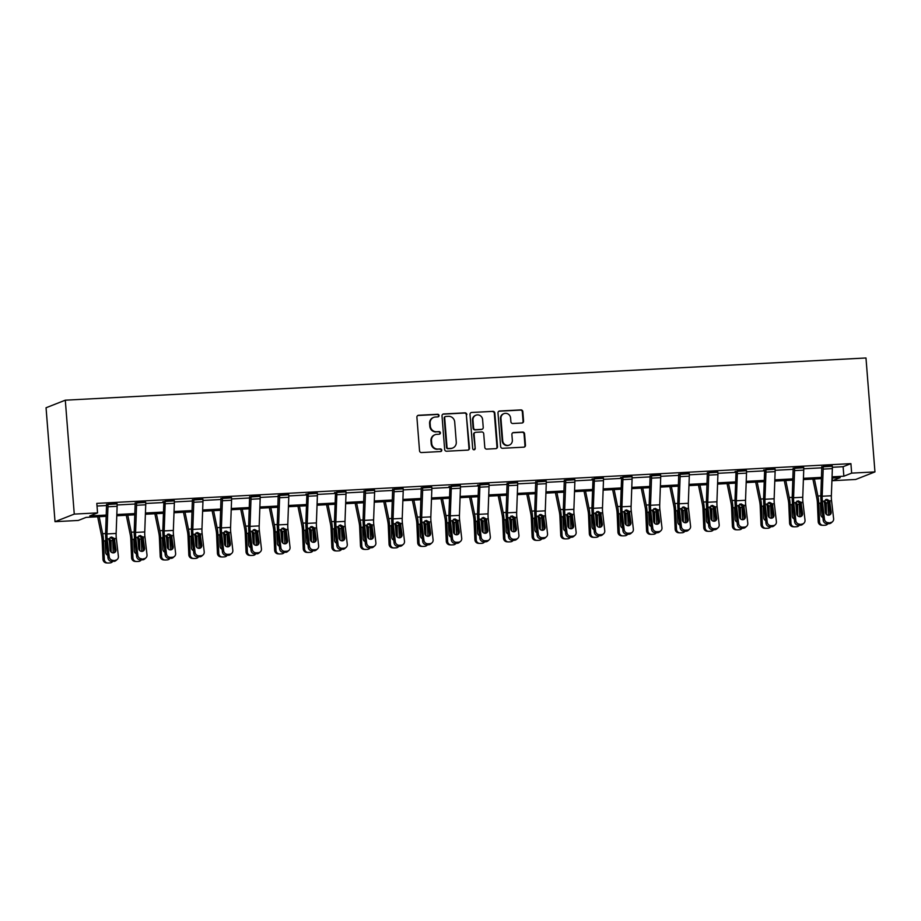 <?xml version="1.0" encoding="UTF-8"?>
<svg xmlns="http://www.w3.org/2000/svg" width="921" height="921" viewBox="0 0 921 921"><rect width="100%" height="100%" fill="white"/><g stroke="black" fill="none" stroke-linecap="round" stroke-linejoin="round"><path stroke-width="1.38" d="M439.041 415.509A1.312 1.255 68.5 0 0 437.682 414.277L418.56 415.279A1.877 1.796 68.5 0 0 416.902 417.236L419.539 450.783A1.877 1.796 68.5 0 0 421.496 452.556L440.618 451.543A1.312 1.255 68.5 0 0 441.769 450.173A1.312 1.255 68.5 0 0 440.411 448.941L437.935 449.068A6.01 5.745 68.5 0 1 431.707 443.404L431.489 440.618A6.01 5.745 68.5 0 1 436.773 434.344L439.248 434.217A1.312 1.255 68.5 0 0 440.411 432.847A1.312 1.255 68.5 0 0 439.052 431.604L436.577 431.742A6.01 5.745 68.5 0 1 430.337 426.078L430.119 423.28A6.01 5.745 68.5 0 1 435.414 417.017L437.889 416.879A1.312 1.255 68.5 0 0 439.041 415.509M437.993 416.879A1.312 1.255 68.5 0 0 437.164 414.485L418.042 415.486A1.877 1.796 68.5 0 0 417.766 415.521M440.722 451.543A1.312 1.255 68.5 0 0 439.893 449.149L437.935 449.068M439.363 434.205A1.312 1.255 68.5 0 0 438.523 431.811L436.577 431.742M521.931 423.027A1.877 1.796 68.5 0 0 523.577 421.07L522.84 411.652A1.877 1.796 68.5 0 0 520.895 409.891L499.654 411.008A1.877 1.796 68.5 0 0 497.996 412.965L500.633 446.512A1.877 1.796 68.5 0 0 502.59 448.285L523.83 447.169A1.877 1.796 68.5 0 0 525.477 445.2L524.59 433.837A1.877 1.796 68.5 0 0 522.633 432.064L513.55 432.548A1.877 1.796 68.5 0 0 511.892 434.505L512.341 440.146A5.019 4.801 68.5 0 1 509.359 445.073A5.019 4.801 68.5 0 1 502.705 440.652L500.966 418.56A5.019 4.801 68.5 0 1 503.948 413.644A5.019 4.801 68.5 0 1 510.602 418.053L510.89 421.737A1.877 1.796 68.5 0 0 512.836 423.51L521.931 423.027M832.354 467.281L843.106 466.705L850.912 463.643L851.66 473.129L874.95 471.909L865.982 357.981L65.299 400.186L46.05 407.761L55.018 521.677L78.308 520.446L86.114 517.383L106.214 516.324M850.912 463.643L96.809 503.384L97.557 512.882L74.267 514.102L65.299 400.186M466.855 414.611A1.877 1.796 68.5 0 0 464.909 412.838L443.669 413.955A1.877 1.796 68.5 0 0 442.011 415.912L444.659 449.46A1.877 1.796 68.5 0 0 446.604 451.232L467.845 450.116A1.877 1.796 68.5 0 0 469.491 448.159L466.337 414.818A1.877 1.796 68.5 0 0 464.391 413.045L443.151 414.162A1.877 1.796 68.5 0 0 442.874 414.197M471.656 412.481L492.896 411.365A1.877 1.796 68.5 0 1 494.842 413.138L497.49 446.685A1.877 1.796 68.5 0 1 495.832 448.642L486.749 449.114A1.877 1.796 68.5 0 1 484.791 447.353L483.721 433.745A1.877 1.796 68.5 0 0 481.775 431.972L475.754 432.294A1.877 1.796 68.5 0 0 474.096 434.252L475.213 448.412A1.312 1.255 68.5 0 1 474.43 449.701A1.312 1.255 68.5 0 1 472.692 448.55L470.009 414.438A1.877 1.796 68.5 0 1 471.656 412.481L492.896 411.365M97.016 506.032L106.606 505.525M117.128 504.973L135.214 504.017M145.737 503.465L163.823 502.509M174.345 501.957L192.431 501.001M202.954 500.448L221.04 499.493M231.562 498.94L249.649 497.985M260.171 497.432L278.257 496.477M288.791 495.924L306.866 494.968M317.4 494.416L335.474 493.46M346.008 492.908L364.083 491.952M374.617 491.4L392.691 490.444M403.225 489.891L421.3 488.936M431.834 488.383L449.909 487.428M460.442 486.875L478.529 485.92M489.051 485.367L507.137 484.411M517.66 483.859L535.746 482.915M546.268 482.351L564.354 481.407M574.877 480.843L592.963 479.899M603.485 479.334L621.571 478.39M632.094 477.826L650.18 476.882M660.702 476.318L678.789 475.374M689.311 474.81L707.397 473.866M717.92 473.313L736.006 472.358M746.528 471.805L764.614 470.85M775.137 470.297L793.223 469.342M803.745 468.789L821.831 467.833M117.082 503.902L106.594 504.593M145.691 502.394L135.203 503.085M174.299 500.886L162.89 501.634L163.811 501.577L163.834 502.382L162.844 529.529A14.345 3.995 -93 0 0 163.144 537.001L165.204 554.937L166.448 553.832A3.822 3.58 48.4 0 0 170.535 557.355L172.377 557.263A3.822 3.58 48.4 0 0 175.612 553.348L173.551 535.412A9.555 2.659 -93 0 1 173.355 530.427L174.345 503.28A6.689 1.865 87 0 0 174.276 500.621L174.276 500.587M202.908 499.378L192.42 500.068M231.516 497.87L221.028 498.56M260.125 496.361L249.637 497.052M288.734 494.853L278.246 495.556M317.342 493.357L305.933 494.093L306.854 494.047L306.877 494.842L305.887 521.988A14.345 3.995 -93 0 0 306.186 529.46L308.247 547.396L309.491 546.291A3.822 3.58 48.4 0 0 313.589 549.814L315.419 549.722A3.822 3.58 48.4 0 0 318.654 545.808L316.605 527.871A9.555 2.659 -93 0 1 316.398 522.898L317.388 495.751A6.689 1.865 87 0 0 317.331 493.08L317.319 493.046M345.951 491.849L334.542 492.585L335.463 492.539L335.486 493.334L334.496 520.48A14.345 3.995 -93 0 0 334.795 527.952L336.856 545.888L338.099 544.783A3.822 3.58 48.4 0 0 342.198 548.306L344.028 548.214A3.822 3.58 48.4 0 0 347.275 544.299L345.214 526.363A9.555 2.659 -93 0 1 345.007 521.39L345.997 494.243A6.689 1.865 87 0 0 345.939 491.572L345.928 491.538M374.559 490.34L364.071 491.031M403.168 488.832L392.68 489.523M431.788 487.324L421.288 488.015M460.396 485.816L448.976 486.553L449.897 486.507L449.92 487.301L448.93 514.448A14.345 3.995 -93 0 0 449.229 521.919L451.29 539.856L452.533 538.75A3.822 3.58 48.4 0 0 456.632 542.273L458.462 542.181A3.822 3.58 48.4 0 0 461.709 538.267L459.648 520.33A9.555 2.659 -93 0 1 459.441 515.357L460.431 488.211A6.689 1.865 87 0 0 460.373 485.551L460.373 485.505M489.005 484.308L477.596 485.045L478.506 484.999L478.529 485.793L477.539 512.939A14.345 3.995 -93 0 0 477.838 520.411L479.899 538.348L481.142 537.242A3.822 3.58 48.4 0 0 485.24 540.765L487.071 540.673A3.822 3.58 48.4 0 0 490.317 536.759L488.257 518.834A9.555 2.659 -93 0 1 488.049 513.849L489.039 486.702A6.689 1.865 87 0 0 488.982 484.043L488.982 483.997M517.614 482.8L507.114 483.49M546.222 481.292L535.723 481.982M574.831 479.783L564.331 480.474M603.439 478.275L592.03 479.012L592.94 478.966L592.963 479.76L591.973 506.907A14.345 3.995 -93 0 0 592.272 514.379L594.333 532.315L595.576 531.21A3.822 3.58 48.4 0 0 599.675 534.733L601.505 534.64A3.822 3.58 48.4 0 0 604.752 530.726L602.691 512.801A9.555 2.659 -93 0 1 602.495 507.816L603.474 480.67A6.689 1.865 87 0 0 603.416 478.011L603.416 477.964M632.048 476.767L620.639 477.504L621.548 477.458L621.571 478.252L620.593 505.399A14.345 3.995 -93 0 0 620.881 512.87L622.941 530.807L624.185 529.702A3.822 3.58 48.4 0 0 628.283 533.224L630.114 533.132A3.822 3.58 48.4 0 0 633.36 529.218L631.299 511.293A9.555 2.659 -93 0 1 631.104 506.308L632.082 479.162A6.689 1.865 87 0 0 632.025 476.502L632.025 476.456M660.656 475.259L650.157 475.95M689.265 473.751L678.765 474.442M717.873 472.243L707.374 472.934M746.482 470.735L735.073 471.471L735.994 471.425L736.006 472.22L735.027 499.366A14.345 3.995 -93 0 0 735.326 506.849L737.387 524.774L738.63 523.669A3.822 3.58 48.4 0 0 742.717 527.192L744.559 527.1A3.822 3.58 48.4 0 0 747.794 523.197L745.734 505.261A9.555 2.659 -93 0 1 745.538 500.276L746.517 473.129A6.689 1.865 87 0 0 746.459 470.47L737.295 470.953A6.689 1.865 87 0 1 737.353 473.613L736.363 500.759A9.555 2.659 -93 0 0 736.57 505.744L738.63 523.669M775.091 469.226L763.682 469.963L764.603 469.917L764.614 470.712L763.636 497.858A14.345 3.995 -93 0 0 763.935 505.341L765.996 523.266L767.239 522.172A3.822 3.58 48.4 0 0 771.326 525.695L773.168 525.592A3.822 3.58 48.4 0 0 776.403 521.689L774.342 503.752A9.555 2.659 -93 0 1 774.147 498.768L775.125 471.621A6.689 1.865 87 0 0 775.068 468.962L775.068 468.927M803.699 467.718L793.211 468.409M832.308 466.21L821.82 466.901M874.95 471.909L855.701 479.473L832.411 480.704L840.217 477.631L832.008 478.068M832.204 478.057L832.411 480.704M832.054 476.825L843.855 476.203L851.66 473.129M97.557 512.882L89.751 515.944L106.26 515.081M116.829 514.517L134.869 513.573M145.437 513.009L163.478 512.064M174.046 511.5L192.086 510.556M202.655 509.992L220.695 509.048M231.263 508.484L249.303 507.54M259.872 506.987L277.912 506.032M288.48 505.479L306.52 504.524M317.089 503.971L335.129 503.016M345.697 502.463L363.737 501.508M374.306 500.955L392.346 499.999M402.914 499.447L420.955 498.491M431.523 497.939L449.563 496.983M460.132 496.431L478.172 495.475M488.74 494.922L506.78 493.967M517.349 493.414L535.389 492.459M545.957 491.906L563.997 490.951M574.566 490.398L592.617 489.442M603.174 488.89L621.226 487.934M631.783 487.382L649.835 486.426M660.392 485.874L678.443 484.918M689 484.365L707.052 483.41M717.609 482.857L735.66 481.902M746.217 481.349L764.269 480.394M774.837 479.841L792.877 478.885M803.446 478.333L821.486 477.377M74.267 514.102L55.018 521.677M821.44 478.621L803.4 479.576M792.831 480.129L774.791 481.084M764.223 481.637L746.183 482.592M735.614 483.145L717.574 484.101M707.006 484.653L688.954 485.609M678.397 486.161L660.345 487.117M649.789 487.67L631.737 488.625M621.18 489.178L603.128 490.133M592.571 490.686L574.52 491.641M563.963 492.194L545.911 493.149M535.354 493.702L517.303 494.658M506.746 495.21L488.694 496.166M478.126 496.718L460.086 497.674M449.517 498.226L431.477 499.182M420.909 499.735L402.868 500.69M392.3 501.243L374.26 502.198M363.691 502.751L345.651 503.706M335.083 504.259L317.043 505.215M306.474 505.767L288.434 506.711M277.866 507.275L259.826 508.219M249.257 508.783L231.217 509.727M220.649 510.292L202.608 511.236M192.04 511.8L174 512.744M163.431 513.308L145.391 514.252M134.823 514.816L116.783 515.76M843.106 466.705L843.855 476.203M433.687 417.386L433.158 417.593A6.01 5.745 68.5 0 0 429.6 423.487L430.119 423.28M436.047 431.937A6.01 5.745 68.5 0 1 429.819 426.285L429.6 423.487M435.046 434.724L434.528 434.931A6.01 5.745 68.5 0 0 430.97 440.814L431.489 440.618M437.417 449.275A6.01 5.745 68.5 0 1 431.189 443.611L430.97 440.814M468.11 450.081A1.877 1.796 68.5 0 0 468.973 448.354L466.337 414.818M445.856 416.465A1.312 1.255 68.5 0 0 444.693 417.835L447.019 447.284A1.312 1.255 68.5 0 0 448.377 448.515L450.991 448.377A6.01 5.745 68.5 0 0 456.275 442.115L454.698 421.991A6.01 5.745 68.5 0 0 448.458 416.327L445.856 416.465M445.476 416.545L444.958 416.753A1.312 1.255 68.5 0 0 444.175 418.042L444.693 417.835M452.718 448.009L452.199 448.216A6.01 5.745 68.5 0 1 450.461 448.585L447.859 448.723A1.312 1.255 68.5 0 1 446.489 447.491L444.175 418.042M496.108 448.608A1.877 1.796 68.5 0 0 496.972 446.881L494.324 413.333A1.877 1.796 68.5 0 0 492.378 411.572M475.213 432.41L474.683 432.617A1.877 1.796 68.5 0 0 473.578 434.459L475.213 448.412M474.154 449.77A1.312 1.255 68.5 0 0 474.695 448.619M482.616 419.631A5.019 4.801 68.5 0 0 475.961 415.21A5.019 4.801 68.5 0 0 472.98 420.137L473.601 427.92A1.877 1.796 68.5 0 0 475.547 429.681L481.579 429.37A1.877 1.796 68.5 0 0 483.226 427.402L482.616 419.631M475.961 415.21L475.443 415.417A5.019 4.801 68.5 0 0 472.461 420.333L472.98 420.137M482.109 429.244L481.591 429.451A1.877 1.796 68.5 0 1 481.05 429.566L475.029 429.888A1.877 1.796 68.5 0 1 473.072 428.115L472.461 420.333M503.948 413.644L503.43 413.84A5.019 4.801 68.5 0 0 500.448 418.767L500.966 418.56M509.359 445.073L508.841 445.269A5.019 4.801 68.5 0 1 502.187 440.86L500.448 418.767M524.095 447.122A1.877 1.796 68.5 0 0 524.958 445.407L524.061 434.044A1.877 1.796 68.5 0 0 522.115 432.271L513.032 432.755A1.877 1.796 68.5 0 0 512.755 432.789M522.195 422.992A1.877 1.796 68.5 0 0 523.059 421.277L522.322 411.86A1.877 1.796 68.5 0 0 520.377 410.098L499.136 411.215A1.877 1.796 68.5 0 0 498.86 411.25M97.661 516.773L101.609 536.034A9.555 2.659 87 0 1 102.185 540.869L102.991 559.3L104.326 559.392A3.822 3.672 93.7 0 0 108.16 563.019L109.99 562.915A3.822 3.672 93.7 0 0 112.719 561.442M99.18 516.693L102.657 533.708A14.345 3.995 87 0 1 103.52 540.961L104.326 559.392M112.535 538.198A14.345 3.995 87 0 1 112.696 540.477L113.225 552.888M107.665 555.179A3.062 2.936 -86.3 0 1 105.673 552.427L105.201 541.456L105.846 539.338M109.288 538.486L111.061 541.145L109.76 541.893L110.129 550.182M111.176 552.093L111.061 541.145M107.745 563.007L106.399 562.927A3.822 3.672 -86.3 0 1 102.991 559.3M109.76 541.893L108.954 539.913M107.895 504.086L117.059 503.637A6.689 1.865 87 0 1 117.128 506.297L116.138 533.443A9.555 2.659 -93 0 0 116.334 538.428L118.395 556.365A3.822 3.58 48.4 0 1 115.16 560.267L112.074 561.476L115.16 560.267M106.571 504.294L105.627 532.545A14.345 3.995 -93 0 0 105.927 540.017L107.987 557.953L109.231 556.848A3.822 3.58 48.4 0 0 113.318 560.371M107.895 504.121A6.689 1.865 87 0 1 107.953 506.78L106.963 533.927A9.555 2.659 -93 0 0 107.17 538.912L109.231 556.848M114.365 552.658A3.062 2.867 48.4 0 0 114.734 550.862L113.387 539.625L110.29 537.3M112.074 561.476A3.822 3.58 -131.6 0 1 107.987 557.953M117.266 559.415L116.023 560.521A3.822 3.58 -131.6 0 1 113.916 561.373M114.365 538.532L115.977 549.756A3.062 2.867 -131.6 0 1 113.387 552.888A3.062 2.867 -131.6 0 1 110.106 550.067L109.139 538.808L111.602 537.024L114.365 538.532L116.334 538.428M126.269 515.265L130.218 534.525A9.555 2.659 87 0 1 130.794 539.361L131.599 557.792L132.935 557.884A3.822 3.672 93.7 0 0 136.769 561.511L138.599 561.407A3.822 3.672 93.7 0 0 141.327 559.933M127.789 515.184L131.266 532.2A14.345 3.995 87 0 1 132.129 539.453L132.935 557.884M141.155 536.69A14.345 3.995 87 0 1 141.304 538.969L141.834 551.38M136.273 553.671A3.062 2.936 -86.3 0 1 134.282 550.919L133.81 539.948L134.454 537.829M137.897 536.978L139.67 539.637L138.369 540.385L138.737 548.674M139.785 550.585L139.67 539.637M136.354 561.499L135.007 561.419A3.822 3.672 -86.3 0 1 131.599 557.792M138.369 540.385L137.563 538.405M154.878 513.757L158.826 533.017A9.555 2.659 87 0 1 159.402 537.852L160.208 556.284L161.543 556.376A3.822 3.672 93.7 0 0 165.377 560.003L167.208 559.899A3.822 3.672 93.7 0 0 169.936 558.425M156.397 513.676L159.874 530.692A14.345 3.995 87 0 1 160.738 537.945L161.543 556.376M169.763 535.182A14.345 3.995 87 0 1 169.913 537.461L170.454 549.872M164.882 552.163A3.062 2.936 -86.3 0 1 162.89 549.411L162.418 538.44L163.063 536.321M166.505 535.469L168.278 538.129L166.977 538.877L167.346 547.166M168.393 549.077L168.278 538.129M164.963 559.991L163.627 559.91A3.822 3.672 -86.3 0 1 160.208 556.284M166.977 538.877L166.171 536.897M136.504 502.578L145.668 502.129A6.689 1.865 87 0 1 145.737 504.789L144.747 531.935A9.555 2.659 -93 0 0 144.942 536.92L147.003 554.856A3.822 3.58 48.4 0 1 143.768 558.759L140.683 559.968L143.768 558.759M135.18 502.785L134.236 531.037A14.345 3.995 -93 0 0 134.535 538.509L136.596 556.445L137.839 555.34A3.822 3.58 48.4 0 0 141.926 558.863M136.504 502.613A6.689 1.865 87 0 1 136.561 505.272L135.583 532.419A9.555 2.659 -93 0 0 135.778 537.404L137.839 555.34M142.974 551.149A3.062 2.867 48.4 0 0 143.342 549.353L141.995 538.117L138.898 535.792M140.683 559.968A3.822 3.58 -131.6 0 1 136.596 556.445M145.875 557.907L144.632 559.012A3.822 3.58 -131.6 0 1 142.525 559.864M142.974 537.024L144.585 548.248A3.062 2.867 -131.6 0 1 141.995 551.38A3.062 2.867 -131.6 0 1 138.714 548.559L137.747 537.3L140.211 535.515L142.974 537.024L144.942 536.92M174.276 500.621L165.112 501.105A6.689 1.865 87 0 1 165.17 503.764L164.191 530.91A9.555 2.659 -93 0 0 164.387 535.895L166.448 553.832M171.582 549.641A3.062 2.867 48.4 0 0 171.951 547.845L170.615 536.609L167.507 534.284M170.535 557.355L169.291 558.46L172.377 557.263M169.291 558.46A3.822 3.58 -131.6 0 1 165.204 554.937M174.483 556.399L173.24 557.504A3.822 3.58 -131.6 0 1 171.133 558.356M171.582 535.515L173.194 546.74A3.062 2.867 -131.6 0 1 170.604 549.872A3.062 2.867 -131.6 0 1 167.323 547.051L166.356 535.792L168.819 534.007L171.582 535.515L173.551 535.412M183.486 512.249L187.435 531.509A9.555 2.659 87 0 1 188.011 536.344L188.817 554.776L190.152 554.868A3.822 3.672 93.7 0 0 193.986 558.494L195.816 558.391A3.822 3.672 93.7 0 0 198.545 556.917M185.006 512.168L188.483 529.184A14.345 3.995 87 0 1 189.346 536.436L190.152 554.868M198.372 533.673A14.345 3.995 87 0 1 198.522 535.953L199.063 548.375M193.491 550.654A3.062 2.936 -86.3 0 1 191.499 547.903L191.027 536.931L191.672 534.813M195.114 533.961L196.887 536.621L195.586 537.369L195.954 545.658M197.002 547.569L196.887 536.621M193.571 558.494L192.236 558.402A3.822 3.672 -86.3 0 1 188.817 554.776M195.586 537.369L194.78 535.389M212.106 510.741L216.044 530.001A9.555 2.659 87 0 1 216.619 534.848L217.425 553.268L218.761 553.36A3.822 3.672 93.7 0 0 222.594 556.986L224.425 556.883A3.822 3.672 93.7 0 0 227.153 555.409M213.614 510.66L217.091 527.675A14.345 3.995 87 0 1 217.955 534.928L218.761 553.36M226.98 532.165A14.345 3.995 87 0 1 227.13 534.445L227.671 546.867M222.099 549.146A3.062 2.936 -86.3 0 1 220.107 546.395L219.635 535.423L220.292 533.305M223.722 532.453L225.507 535.113L224.206 535.861L224.563 544.15M225.61 546.061L225.507 535.113M222.18 556.986L220.844 556.894A3.822 3.672 -86.3 0 1 217.425 553.268M224.206 535.861L223.389 533.881M240.715 509.232L244.652 528.504A9.555 2.659 87 0 1 245.228 533.34L246.034 551.76L247.369 551.852A3.822 3.672 93.7 0 0 251.203 555.478L253.033 555.375A3.822 3.672 93.7 0 0 255.762 553.901M242.223 509.152L245.7 526.167A14.345 3.995 87 0 1 246.563 533.42L247.369 551.852M255.589 530.657A14.345 3.995 87 0 1 255.739 532.937L256.28 545.359M250.708 547.638A3.062 2.936 -86.3 0 1 248.716 544.887L248.244 533.915L248.9 531.797M252.331 530.945L254.115 533.604L252.815 534.353L253.171 542.642M254.219 544.553L254.115 533.604M250.788 555.478L249.453 555.386A3.822 3.672 -86.3 0 1 246.034 551.76M252.815 534.353L251.997 532.373M202.885 499.078L202.896 499.113A6.689 1.865 87 0 1 202.954 501.772L201.964 528.919A9.555 2.659 -93 0 0 202.16 533.904L204.22 551.84A3.822 3.58 48.4 0 1 200.985 555.754L199.155 555.847L197.911 556.952L200.985 555.754M192.397 499.769L191.453 528.021A14.345 3.995 -93 0 0 191.752 535.492L193.813 553.429L195.056 552.324A3.822 3.58 48.4 0 0 199.155 555.847M202.896 499.113L193.721 499.596A6.689 1.865 87 0 1 193.778 502.256L192.8 529.402A9.555 2.659 -93 0 0 192.996 534.387L195.056 552.324M200.191 548.133A3.062 2.867 48.4 0 0 200.559 546.337L199.224 535.101L196.115 532.775M197.911 556.952A3.822 3.58 -131.6 0 1 193.813 553.429M203.092 554.891L201.849 555.996A3.822 3.58 -131.6 0 1 199.742 556.848M200.191 534.007L201.803 545.244A3.062 2.867 -131.6 0 1 199.212 548.363A3.062 2.867 -131.6 0 1 195.931 545.543L194.964 534.284L197.428 532.499L200.191 534.007L202.16 533.904M231.493 497.57L231.505 497.605A6.689 1.865 87 0 1 231.562 500.264L230.572 527.411A9.555 2.659 -93 0 0 230.768 532.396L232.829 550.332A3.822 3.58 48.4 0 1 229.594 554.246L227.763 554.338L226.52 555.444L229.594 554.246M221.005 498.261L220.061 526.513A14.345 3.995 -93 0 0 220.361 533.984L222.422 551.921L223.665 550.816A3.822 3.58 48.4 0 0 227.763 554.338M222.329 498.054L222.329 498.088A6.689 1.865 87 0 1 222.387 500.748L221.408 527.894A9.555 2.659 -93 0 0 221.604 532.879L223.665 550.816M228.799 546.625A3.062 2.867 48.4 0 0 229.168 544.829L227.832 533.593L224.724 531.267M226.52 555.444A3.822 3.58 -131.6 0 1 222.422 551.921M231.701 553.383L230.457 554.488A3.822 3.58 -131.6 0 1 228.35 555.34M228.799 532.499L230.411 543.735A3.062 2.867 -131.6 0 1 227.821 546.855A3.062 2.867 -131.6 0 1 224.551 544.035L223.584 532.775L226.036 530.991L228.799 532.499L230.768 532.396M250.938 496.546L260.113 496.097A6.689 1.865 87 0 1 260.171 498.756L259.181 525.903A9.555 2.659 -93 0 0 259.377 530.887L261.437 548.824A3.822 3.58 48.4 0 1 258.202 552.738L256.372 552.83L255.129 553.935L258.202 552.738M249.614 496.753L248.67 525.005A14.345 3.995 -93 0 0 248.969 532.476L251.03 550.413L252.273 549.307A3.822 3.58 48.4 0 0 256.372 552.83M250.938 496.58A6.689 1.865 87 0 1 250.996 499.24L250.017 526.386A9.555 2.659 -93 0 0 250.213 531.371L252.273 549.307M257.408 545.117A3.062 2.867 48.4 0 0 257.776 543.321L256.441 532.085L253.333 529.759M255.129 553.935A3.822 3.58 -131.6 0 1 251.03 550.413M260.309 551.875L259.066 552.98A3.822 3.58 -131.6 0 1 256.959 553.832M257.408 530.991L259.02 542.227A3.062 2.867 -131.6 0 1 256.429 545.347A3.062 2.867 -131.6 0 1 253.16 542.527L252.193 531.267L254.645 529.483L257.408 530.991L259.377 530.887M269.323 507.724L273.261 526.996A9.555 2.659 87 0 1 273.836 531.831L274.642 550.251L275.978 550.344A3.822 3.672 93.7 0 0 279.811 553.97L281.642 553.866A3.822 3.672 93.7 0 0 284.37 552.393M270.832 507.644L274.32 524.659A14.345 3.995 87 0 1 275.172 531.912L275.978 550.344M284.198 529.149A14.345 3.995 87 0 1 284.347 531.429L284.888 543.851M279.316 546.13A3.062 2.936 -86.3 0 1 277.325 543.378L276.853 532.407L277.509 530.289M280.94 529.437L282.724 532.096L281.423 532.845L281.78 541.134M282.828 543.045L282.724 532.096M279.397 553.97L278.061 553.878A3.822 3.672 -86.3 0 1 274.642 550.251M281.423 532.845L280.606 530.864M279.547 495.038L288.722 494.589A6.689 1.865 87 0 1 288.78 497.259L287.789 524.394A9.555 2.659 -93 0 0 287.985 529.379L290.046 547.316A3.822 3.58 48.4 0 1 286.811 551.23L284.98 551.322L283.737 552.427L286.811 551.23M278.223 495.245L277.279 523.496A14.345 3.995 -93 0 0 277.578 530.968L279.639 548.904L280.882 547.799A3.822 3.58 48.4 0 0 284.98 551.322M279.547 495.072A6.689 1.865 87 0 1 279.604 497.731L278.626 524.878A9.555 2.659 -93 0 0 278.821 529.863L280.882 547.799M286.017 543.609A3.062 2.867 48.4 0 0 286.385 541.813L285.05 530.577L281.941 528.263M283.737 552.427A3.822 3.58 -131.6 0 1 279.639 548.904M288.918 550.367L287.674 551.472A3.822 3.58 -131.6 0 1 285.568 552.324M286.017 529.483L287.628 540.719A3.062 2.867 -131.6 0 1 285.038 543.839A3.062 2.867 -131.6 0 1 281.768 541.018L280.801 529.759L283.254 527.975L286.017 529.483L287.985 529.379M297.932 506.216L301.869 525.488A9.555 2.659 87 0 1 302.445 530.323L303.251 548.743L304.586 548.835A3.822 3.672 93.7 0 0 308.42 552.462L310.25 552.358A3.822 3.672 93.7 0 0 312.979 550.885M299.44 506.136L302.928 523.151A14.345 3.995 87 0 1 303.78 530.404L304.586 548.835M312.806 527.641A14.345 3.995 87 0 1 312.956 529.92L313.497 542.342M307.925 544.622A3.062 2.936 -86.3 0 1 305.933 541.87L305.461 530.899L306.117 528.781M309.548 527.929L311.333 530.588L310.032 531.336L310.389 539.637M311.436 541.536L311.333 530.588M308.005 552.462L306.67 552.37A3.822 3.672 -86.3 0 1 303.251 548.743M310.032 531.336L309.214 529.356M317.331 493.08L308.155 493.564A6.689 1.865 87 0 1 308.213 496.235L307.234 523.381A9.555 2.659 -93 0 0 307.43 528.355L309.491 546.291M314.625 542.101A3.062 2.867 48.4 0 0 314.994 540.305L313.658 529.068L310.55 526.754M313.589 549.814L312.346 550.919L315.419 549.722M312.346 550.919A3.822 3.58 -131.6 0 1 308.247 547.396M317.526 548.858L316.283 549.964A3.822 3.58 -131.6 0 1 314.176 550.816M314.625 527.975L316.237 539.211A3.062 2.867 -131.6 0 1 313.647 542.331A3.062 2.867 -131.6 0 1 310.377 539.51L309.41 528.251L311.862 526.467L314.625 527.975L316.605 527.871M326.541 504.708L330.478 523.98A9.555 2.659 87 0 1 331.053 528.815L331.859 547.235L333.195 547.327A3.822 3.672 93.7 0 0 337.028 550.954L338.859 550.85A3.822 3.672 93.7 0 0 341.587 549.377M328.049 504.627L331.537 521.643A14.345 3.995 87 0 1 332.389 528.896L333.195 547.327M341.415 526.133A14.345 3.995 87 0 1 341.564 528.412L342.105 540.834M336.533 543.114A3.062 2.936 -86.3 0 1 334.542 540.362L334.07 529.391L334.726 527.273M338.157 526.421L339.941 529.08L338.64 529.828L338.997 538.129M340.045 540.028L339.941 529.08M336.614 550.954L335.279 550.862A3.822 3.672 -86.3 0 1 331.859 547.235M338.64 529.828L337.823 527.848M345.939 491.572L336.764 492.056A6.689 1.865 87 0 1 336.821 494.727L335.843 521.873A9.555 2.659 -93 0 0 336.038 526.847L338.099 544.783M343.234 540.592A3.062 2.867 48.4 0 0 343.602 538.797L342.267 527.56L339.158 525.246M342.198 548.306L340.954 549.411L344.028 548.214M340.954 549.411A3.822 3.58 -131.6 0 1 336.856 545.888M346.135 547.35L344.891 548.456A3.822 3.58 -131.6 0 1 342.785 549.307M343.234 526.467L344.845 537.703A3.062 2.867 -131.6 0 1 342.255 540.823A3.062 2.867 -131.6 0 1 338.986 538.014L338.019 526.743L340.471 524.958L343.234 526.467L345.214 526.363M355.149 503.2L359.086 522.472A9.555 2.659 87 0 1 359.662 527.307L360.468 545.727L361.803 545.819A3.822 3.672 93.7 0 0 365.637 549.446L367.467 549.353A3.822 3.672 93.7 0 0 370.196 547.868M356.657 503.119L360.146 520.135A14.345 3.995 87 0 1 360.997 527.388L361.803 545.819M370.023 524.625A14.345 3.995 87 0 1 370.173 526.904L370.714 539.326M365.142 541.606A3.062 2.936 -86.3 0 1 363.15 538.854L362.678 527.883L363.335 525.764M366.765 524.912L368.55 527.572L367.249 528.32L367.606 536.621M368.653 538.52L368.55 527.572M365.223 549.446L363.887 549.353A3.822 3.672 -86.3 0 1 360.468 545.727M367.249 528.32L366.443 526.34M374.536 490.03L374.548 490.064A6.689 1.865 87 0 1 374.605 492.735L373.615 519.881A9.555 2.659 -93 0 0 373.822 524.855L375.883 542.791A3.822 3.58 48.4 0 1 372.637 546.706L370.806 546.798L369.563 547.903L372.637 546.706M364.048 490.72L363.104 518.972A14.345 3.995 -93 0 0 363.404 526.444L365.464 544.38L366.708 543.275A3.822 3.58 48.4 0 0 370.806 546.798M365.372 490.513L365.372 490.548A6.689 1.865 87 0 1 365.43 493.219L364.451 520.365A9.555 2.659 -93 0 0 364.647 525.338L366.708 543.275M371.842 539.084A3.062 2.867 48.4 0 0 372.211 537.288L370.875 526.052L367.767 523.738M369.563 547.903A3.822 3.58 -131.6 0 1 365.464 544.38M374.743 545.842L373.5 546.947A3.822 3.58 -131.6 0 1 371.393 547.799M371.842 524.958L373.454 536.195A3.062 2.867 -131.6 0 1 370.864 539.315A3.062 2.867 -131.6 0 1 367.594 536.506L366.627 525.235L369.091 523.45L371.842 524.958L373.822 524.855M383.758 501.692L387.695 520.964A9.555 2.659 87 0 1 388.271 525.799L389.076 544.219L390.412 544.311A3.822 3.672 93.7 0 0 394.246 547.937L396.076 547.845A3.822 3.672 93.7 0 0 398.805 546.36M385.266 501.611L388.754 518.627A14.345 3.995 87 0 1 389.606 525.879L390.412 544.311M398.632 523.116A14.345 3.995 87 0 1 398.781 525.396L399.323 537.818M393.751 540.097A3.062 2.936 -86.3 0 1 391.759 537.346L391.287 526.375L391.943 524.256M395.385 523.404L397.158 526.064L395.857 526.812L396.214 535.113M397.262 537.012L397.158 526.064M393.831 547.937L392.496 547.845A3.822 3.672 -86.3 0 1 389.076 544.219M395.857 526.812L395.051 524.832M403.156 488.521L403.156 488.567A6.689 1.865 87 0 1 403.214 491.227L402.224 518.373A9.555 2.659 -93 0 0 402.431 523.347L404.492 541.283A3.822 3.58 48.4 0 1 401.245 545.197L399.415 545.29L398.171 546.395L400.002 546.303L401.245 545.197M392.657 489.212L391.713 517.464A14.345 3.995 -93 0 0 392.012 524.935L394.073 542.872L395.316 541.767A3.822 3.58 48.4 0 0 399.415 545.29M393.981 489.005L393.981 489.039A6.689 1.865 87 0 1 394.038 491.71L393.06 518.857A9.555 2.659 -93 0 0 393.255 523.83L395.316 541.767M400.451 537.576A3.062 2.867 48.4 0 0 400.819 535.78L399.484 524.544L396.375 522.23M398.171 546.395A3.822 3.58 -131.6 0 1 394.073 542.872M403.352 544.346L402.109 545.439A3.822 3.58 -131.6 0 1 400.002 546.303M400.451 523.45L402.063 534.687A3.062 2.867 -131.6 0 1 399.472 537.806A3.062 2.867 -131.6 0 1 396.203 534.997L395.236 523.727L397.699 521.942L400.451 523.45L402.431 523.347M412.366 500.184L416.304 519.456A9.555 2.659 87 0 1 416.879 524.291L417.685 542.711L419.02 542.803A3.822 3.672 93.7 0 0 422.854 546.429L424.685 546.337A3.822 3.672 93.7 0 0 427.413 544.852M413.874 500.103L417.363 517.118A14.345 3.995 87 0 1 418.215 524.371L419.02 542.803M427.24 521.608A14.345 3.995 87 0 1 427.39 523.888L427.931 536.31M422.359 538.589A3.062 2.936 -86.3 0 1 420.367 535.838L419.895 524.866L420.552 522.748M423.994 521.896L425.767 524.556L424.466 525.315L424.823 533.604M425.87 535.504L425.767 524.556M422.44 546.429L421.104 546.337A3.822 3.672 -86.3 0 1 417.685 542.711M424.466 525.315L423.66 523.324M422.589 487.497L431.765 487.059A6.689 1.865 87 0 1 431.822 489.719L430.832 516.865A9.555 2.659 -93 0 0 431.04 521.839L433.1 539.775A3.822 3.58 48.4 0 1 429.854 543.689L428.023 543.781L426.78 544.887L428.61 544.795L429.854 543.689M421.265 487.704L420.321 515.956A14.345 3.995 -93 0 0 420.621 523.427L422.681 541.364L423.925 540.259A3.822 3.58 48.4 0 0 428.023 543.781M422.589 487.543A6.689 1.865 87 0 1 422.647 490.202L421.668 517.349A9.555 2.659 -93 0 0 421.864 522.322L423.925 540.259M429.059 536.068A3.062 2.867 48.4 0 0 429.428 534.284L428.092 523.036L424.984 520.722M426.78 544.887A3.822 3.58 -131.6 0 1 422.681 541.364M431.961 542.837L430.717 543.931A3.822 3.58 -131.6 0 1 428.61 544.795M429.059 521.942L430.683 533.178A3.062 2.867 -131.6 0 1 428.081 536.298A3.062 2.867 -131.6 0 1 424.811 533.489L423.844 522.219L426.308 520.434L429.059 521.942L431.04 521.839M440.975 498.675L444.924 517.947A9.555 2.659 87 0 1 445.488 522.783L446.294 541.203L447.629 541.295A3.822 3.672 93.7 0 0 451.463 544.921L453.293 544.829A3.822 3.672 93.7 0 0 456.022 543.344M442.483 498.595L445.971 515.61A14.345 3.995 87 0 1 446.823 522.863L447.629 541.295M455.849 520.1A14.345 3.995 87 0 1 455.999 522.38L456.54 534.802M450.968 537.081A3.062 2.936 -86.3 0 1 448.988 534.33L448.504 523.358L449.16 521.24M452.602 520.388L454.375 523.047L453.074 523.807L453.431 532.096M454.479 533.996L454.375 523.047M451.048 544.921L449.713 544.829A3.822 3.672 -86.3 0 1 446.294 541.203M453.074 523.807L452.269 521.816M451.198 485.989L451.198 486.035A6.689 1.865 87 0 1 451.267 488.694L450.277 515.841A9.555 2.659 -93 0 0 450.473 520.814L452.533 538.75M457.668 534.56A3.062 2.867 48.4 0 0 458.048 532.775L456.701 521.528L453.593 519.214M456.632 542.273L455.388 543.378L457.219 543.286L458.462 542.181M455.388 543.378A3.822 3.58 -131.6 0 1 451.29 539.856M460.569 541.329L459.326 542.423A3.822 3.58 -131.6 0 1 457.219 543.286M457.668 520.446L459.291 531.67A3.062 2.867 -131.6 0 1 456.689 534.79A3.062 2.867 -131.6 0 1 453.42 531.981L452.453 520.71L454.916 518.926L457.668 520.446L459.648 520.33M469.583 497.167L473.532 516.439A9.555 2.659 87 0 1 474.096 521.274L474.902 539.706L476.238 539.787A3.822 3.672 93.7 0 0 480.071 543.413L481.902 543.321A3.822 3.672 93.7 0 0 484.63 541.836M471.092 497.087L474.58 514.102A14.345 3.995 87 0 1 475.443 521.355L476.238 539.787M484.458 518.592A14.345 3.995 87 0 1 484.607 520.872L485.148 533.294M479.588 535.573A3.062 2.936 -86.3 0 1 477.596 532.822L477.113 521.85L477.769 519.732M481.211 518.88L482.984 521.539L481.683 522.299L482.04 530.588M483.088 532.499L482.984 521.539M479.657 543.413L478.321 543.321A3.822 3.672 -86.3 0 1 474.902 539.706M481.683 522.299L480.877 520.307M488.982 484.043L479.806 484.527A6.689 1.865 87 0 1 479.876 487.186L478.885 514.332A9.555 2.659 -93 0 0 479.081 519.306L481.142 537.242M486.276 533.052A3.062 2.867 48.4 0 0 486.656 531.267L485.309 520.02L482.201 517.706M485.24 540.765L483.997 541.87L485.828 541.778L487.071 540.673M483.997 541.87A3.822 3.58 -131.6 0 1 479.899 538.348M489.178 539.821L487.934 540.915A3.822 3.58 -131.6 0 1 485.828 541.778M486.276 518.937L487.9 530.162A3.062 2.867 -131.6 0 1 485.298 533.282A3.062 2.867 -131.6 0 1 482.028 530.473L481.061 519.202L483.525 517.418L486.276 518.937L488.257 518.834M498.192 495.659L502.141 514.931A9.555 2.659 87 0 1 502.705 519.766L503.511 538.198L504.846 538.278A3.822 3.672 93.7 0 0 508.68 541.905L510.522 541.813A3.822 3.672 93.7 0 0 513.239 540.328M499.7 495.579L503.188 512.594A14.345 3.995 87 0 1 504.052 519.847L504.846 538.278M513.066 517.084A14.345 3.995 87 0 1 513.216 519.363L513.757 531.785M508.196 534.065A3.062 2.936 -86.3 0 1 506.205 531.325L505.721 520.342L506.377 518.224M509.82 517.372L511.592 520.031L510.292 520.791L510.648 529.08M511.696 530.991L511.592 520.031M508.265 541.905L506.93 541.813A3.822 3.672 -86.3 0 1 503.511 538.198M510.292 520.791L509.486 518.799M517.59 482.489L517.59 482.535A6.689 1.865 87 0 1 517.648 485.194L516.658 512.341A9.555 2.659 -93 0 0 516.865 517.326L518.926 535.251A3.822 3.58 48.4 0 1 515.679 539.165L513.849 539.257L512.606 540.362L514.436 540.27L515.679 539.165M507.091 483.18L506.147 511.431A14.345 3.995 -93 0 0 506.446 518.903L508.507 536.839L509.75 535.734A3.822 3.58 48.4 0 0 513.849 539.257M508.415 482.972L508.415 483.018A6.689 1.865 87 0 1 508.484 485.678L507.494 512.824A9.555 2.659 -93 0 0 507.69 517.809L509.75 535.734M514.885 531.544A3.062 2.867 48.4 0 0 515.265 529.759L513.918 518.511L510.81 516.197M512.606 540.362A3.822 3.58 -131.6 0 1 508.507 536.839M517.798 538.313L516.554 539.407A3.822 3.58 -131.6 0 1 514.436 540.27M514.885 517.429L516.508 528.654A3.062 2.867 -131.6 0 1 513.906 531.774A3.062 2.867 -131.6 0 1 510.637 528.965L509.67 517.694L512.134 515.91L514.885 517.429L516.865 517.326M526.8 494.151L530.749 513.423A9.555 2.659 87 0 1 531.313 518.258L532.119 536.69L533.455 536.77A3.822 3.672 93.7 0 0 537.288 540.397L539.13 540.305A3.822 3.672 93.7 0 0 541.847 538.82M528.309 494.07L531.797 511.086A14.345 3.995 87 0 1 532.66 518.339L533.455 536.77M541.675 515.576A14.345 3.995 87 0 1 541.824 517.855L542.365 530.277M536.805 532.557A3.062 2.936 -86.3 0 1 534.813 529.817L534.33 518.834L534.986 516.716M538.428 515.864L540.201 518.523L538.9 519.283L539.257 527.572M540.305 529.483L540.201 518.523M536.874 540.397L535.538 540.305A3.822 3.672 -86.3 0 1 532.119 536.69M538.9 519.283L538.094 517.291M546.199 480.981L546.199 481.027A6.689 1.865 87 0 1 546.257 483.686L545.278 510.833A9.555 2.659 -93 0 0 545.474 515.818L547.535 533.743A3.822 3.58 48.4 0 1 544.288 537.657L542.457 537.749L541.214 538.854L543.045 538.762L544.288 537.657M535.7 481.671L534.756 509.923A14.345 3.995 -93 0 0 535.055 517.395L537.116 535.331L538.359 534.226A3.822 3.58 48.4 0 0 542.457 537.749M537.024 481.464L537.024 481.51A6.689 1.865 87 0 1 537.093 484.17L536.103 511.316A9.555 2.659 -93 0 0 536.298 516.301L538.359 534.226M543.505 530.036A3.062 2.867 48.4 0 0 543.874 528.251L542.527 517.003L539.418 514.689M541.214 538.854A3.822 3.58 -131.6 0 1 537.116 535.331M546.406 536.805L545.163 537.899A3.822 3.58 -131.6 0 1 543.045 538.762M543.494 515.921L545.117 527.146A3.062 2.867 -131.6 0 1 542.515 530.277A3.062 2.867 -131.6 0 1 539.245 527.457L538.278 516.197L540.742 514.413L543.494 515.921L545.474 515.818M555.409 492.643L559.358 511.915A9.555 2.659 87 0 1 559.922 516.75L560.728 535.182L562.063 535.262A3.822 3.672 93.7 0 0 565.897 538.889L567.739 538.797A3.822 3.672 93.7 0 0 570.456 537.311M556.917 492.562L560.405 509.578A14.345 3.995 87 0 1 561.269 516.831L562.063 535.262M570.283 514.068A14.345 3.995 87 0 1 570.433 516.347L570.974 528.769M565.413 531.049A3.062 2.936 -86.3 0 1 563.422 528.309L562.938 517.326L563.594 515.207M567.037 514.355L568.81 517.015L567.509 517.775L567.866 526.064M568.913 527.975L568.81 517.015M565.482 538.889L564.147 538.797A3.822 3.672 -86.3 0 1 560.728 535.182M567.509 517.775L566.703 515.783M565.632 479.956L574.808 479.519A6.689 1.865 87 0 1 574.865 482.178L573.887 509.325A9.555 2.659 -93 0 0 574.082 514.309L576.143 532.234A3.822 3.58 48.4 0 1 572.897 536.149L571.066 536.241L569.823 537.346L571.653 537.254L572.897 536.149M564.308 480.163L563.364 508.415A14.345 3.995 -93 0 0 563.664 515.887L565.724 533.823L566.968 532.718A3.822 3.58 48.4 0 0 571.066 536.241M565.644 480.002A6.689 1.865 87 0 1 565.701 482.662L564.711 509.808A9.555 2.659 -93 0 0 564.907 514.793L566.968 532.718M572.114 528.539A3.062 2.867 48.4 0 0 572.482 526.743L571.135 515.495L568.027 513.181M569.823 537.346A3.822 3.58 -131.6 0 1 565.724 533.823M575.015 535.297L573.771 536.39A3.822 3.58 -131.6 0 1 571.653 537.254M572.102 514.413L573.725 525.638A3.062 2.867 -131.6 0 1 571.124 528.769A3.062 2.867 -131.6 0 1 567.854 525.949L566.887 514.689L569.351 512.905L572.102 514.413L574.082 514.309M584.018 491.135L587.966 510.407A9.555 2.659 87 0 1 588.542 515.242L589.336 533.673L590.672 533.754A3.822 3.672 93.7 0 0 594.505 537.38L596.348 537.288A3.822 3.672 93.7 0 0 599.064 535.803M585.526 491.054L589.014 508.07A14.345 3.995 87 0 1 589.877 515.323L590.672 533.754M598.892 512.56A14.345 3.995 87 0 1 599.041 514.839L599.583 527.261M594.022 529.54A3.062 2.936 -86.3 0 1 592.03 526.8L591.547 515.818L592.203 513.699M595.645 512.847L597.418 515.507L596.117 516.267L596.474 524.556M597.522 526.467L597.418 515.507M594.091 537.38L592.756 537.288A3.822 3.672 -86.3 0 1 589.336 533.673M596.117 516.267L595.311 514.275M594.241 478.448L594.252 478.494A6.689 1.865 87 0 1 594.31 481.153L593.32 508.3A9.555 2.659 -93 0 0 593.515 513.285L595.576 531.21M600.722 527.031A3.062 2.867 48.4 0 0 601.091 525.235L599.744 513.987L596.635 511.673M599.675 534.733L598.431 535.838L600.262 535.746L601.505 534.64M598.431 535.838A3.822 3.58 -131.6 0 1 594.333 532.315M603.623 533.789L602.38 534.882A3.822 3.58 -131.6 0 1 600.262 535.746M600.711 512.905L602.334 524.13A3.062 2.867 -131.6 0 1 599.744 527.261A3.062 2.867 -131.6 0 1 596.463 524.44L595.496 513.181L597.959 511.397L600.711 512.905L602.691 512.801M612.626 489.627L616.575 508.899A9.555 2.659 87 0 1 617.151 513.734L617.945 532.165L619.28 532.246A3.822 3.672 93.7 0 0 623.114 535.872L624.956 535.78A3.822 3.672 93.7 0 0 627.673 534.295M614.134 489.546L617.623 506.562A14.345 3.995 87 0 1 618.486 513.814L619.28 532.246M627.5 511.051A14.345 3.995 87 0 1 627.65 513.342L628.191 525.753M622.631 528.032A3.062 2.936 -86.3 0 1 620.639 525.292L620.155 514.309L620.812 512.191M624.254 511.339L626.027 513.999L624.726 514.758L625.083 523.047M626.13 524.958L626.027 513.999M622.7 535.872L621.364 535.78A3.822 3.672 -86.3 0 1 617.945 532.165M624.726 514.758L623.92 512.767M622.849 476.94L622.861 476.986A6.689 1.865 87 0 1 622.918 479.645L621.928 506.792A9.555 2.659 -93 0 0 622.124 511.777L624.185 529.702M629.331 525.523A3.062 2.867 48.4 0 0 629.699 523.727L628.352 512.479L625.244 510.165M628.283 533.224L627.04 534.33L628.87 534.238L630.114 533.132M627.04 534.33A3.822 3.58 -131.6 0 1 622.941 530.807M632.232 532.28L630.989 533.386A3.822 3.58 -131.6 0 1 628.87 534.238M629.319 511.397L630.943 522.621A3.062 2.867 -131.6 0 1 628.352 525.753A3.062 2.867 -131.6 0 1 625.071 522.932L624.104 511.673L626.568 509.889L629.319 511.397L631.299 511.293M641.235 488.118L645.184 507.39A9.555 2.659 87 0 1 645.759 512.226L646.554 530.657L647.889 530.738A3.822 3.672 93.7 0 0 651.723 534.364L653.565 534.272A3.822 3.672 93.7 0 0 656.293 532.787M642.743 488.038L646.231 505.065A14.345 3.995 87 0 1 647.095 512.318L647.889 530.738M656.109 509.543A14.345 3.995 87 0 1 656.259 511.834L656.8 524.245M651.239 526.524A3.062 2.936 -86.3 0 1 649.247 523.784L648.764 512.801L649.42 510.683M652.862 509.831L654.635 512.49L653.334 513.25L653.691 521.539M654.739 523.45L654.635 512.49M651.308 534.364L649.973 534.272A3.822 3.672 -86.3 0 1 646.554 530.657M653.334 513.25L652.529 511.259M660.633 474.948L660.633 474.994A6.689 1.865 87 0 1 660.691 477.654L659.712 504.8A9.555 2.659 -93 0 0 659.908 509.785L661.969 527.71A3.822 3.58 48.4 0 1 658.722 531.624L656.892 531.716L655.648 532.822L657.479 532.729L658.722 531.624M650.134 475.65L649.201 503.891A14.345 3.995 -93 0 0 649.489 511.362L651.55 529.299L652.793 528.194A3.822 3.58 48.4 0 0 656.892 531.716M651.458 475.432L651.469 475.478A6.689 1.865 87 0 1 651.527 478.137L650.537 505.284A9.555 2.659 -93 0 0 650.733 510.269L652.793 528.194M657.939 524.014A3.062 2.867 48.4 0 0 658.308 522.219L656.961 510.971L653.852 508.657M655.648 532.822A3.822 3.58 -131.6 0 1 651.55 529.299M660.841 530.772L659.597 531.878A3.822 3.58 -131.6 0 1 657.479 532.729M657.928 509.889L659.551 521.113A3.062 2.867 -131.6 0 1 656.961 524.245A3.062 2.867 -131.6 0 1 653.68 521.424L652.713 510.165L655.176 508.38L657.928 509.889L659.908 509.785M669.843 486.61L673.792 505.882A9.555 2.659 87 0 1 674.368 510.718L675.162 529.149L676.498 529.23A3.822 3.672 93.7 0 0 680.331 532.856L682.173 532.764A3.822 3.672 93.7 0 0 684.902 531.279M671.351 486.53L674.84 503.557A14.345 3.995 87 0 1 675.703 510.81L676.498 529.23M684.717 508.035A14.345 3.995 87 0 1 684.867 510.326L685.408 522.737M679.848 525.016A3.062 2.936 -86.3 0 1 677.856 522.276L677.372 511.293L678.029 509.175M681.471 508.323L683.244 510.982L681.943 511.742L682.3 520.031M683.359 521.942L683.244 510.982M679.917 532.856L678.581 532.764A3.822 3.672 -86.3 0 1 675.162 529.149M681.943 511.742L681.137 509.75M689.242 473.452L689.242 473.486A6.689 1.865 87 0 1 689.299 476.145L688.321 503.292A9.555 2.659 -93 0 0 688.517 508.277L690.577 526.202A3.822 3.58 48.4 0 1 687.331 530.116L685.5 530.208L684.257 531.313L686.087 531.221L687.331 530.116M678.742 474.142L677.81 502.382A14.345 3.995 -93 0 0 678.098 509.854L680.159 527.791L681.402 526.685A3.822 3.58 48.4 0 0 685.5 530.208M680.066 473.924L680.078 473.97A6.689 1.865 87 0 1 680.135 476.629L679.145 503.775A9.555 2.659 -93 0 0 679.353 508.76L681.402 526.685M686.548 522.506A3.062 2.867 48.4 0 0 686.916 520.71L685.569 509.463L682.473 507.149M684.257 531.313A3.822 3.58 -131.6 0 1 680.159 527.791M689.449 529.264L688.206 530.369A3.822 3.58 -131.6 0 1 686.087 531.221M686.536 508.38L688.16 519.605A3.062 2.867 -131.6 0 1 685.569 522.737A3.062 2.867 -131.6 0 1 682.288 519.916L681.321 508.657L683.785 506.872L686.536 508.38L688.517 508.277M698.452 485.102L702.401 504.374A9.555 2.659 87 0 1 702.976 509.209L703.771 527.641L705.106 527.721A3.822 3.672 93.7 0 0 708.94 531.348L710.782 531.256A3.822 3.672 93.7 0 0 713.51 529.771M699.96 485.033L703.448 502.049A14.345 3.995 87 0 1 704.312 509.301L705.106 527.721M713.326 506.527A14.345 3.995 87 0 1 713.476 508.818L714.017 521.228M708.456 523.508A3.062 2.936 -86.3 0 1 706.465 520.768L705.981 509.785L706.637 507.667M710.079 506.815L711.852 509.474L710.552 510.234L710.908 518.523M711.968 520.434L711.852 509.474M708.525 531.348L707.19 531.256A3.822 3.672 -86.3 0 1 703.771 527.641M710.552 510.234L709.746 508.242M708.675 472.427L717.85 471.978A6.689 1.865 87 0 1 717.908 474.637L716.929 501.784A9.555 2.659 -93 0 0 717.125 506.769L719.186 524.694A3.822 3.58 48.4 0 1 715.939 528.608L714.109 528.7L712.866 529.805L714.696 529.713L715.939 528.608M707.351 472.634L706.419 500.874A14.345 3.995 -93 0 0 706.718 508.346L708.767 526.282L710.022 525.177A3.822 3.58 48.4 0 0 714.109 528.7M708.686 472.461A6.689 1.865 87 0 1 708.744 475.121L707.754 502.267A9.555 2.659 -93 0 0 707.961 507.252L710.022 525.177M715.157 520.998A3.062 2.867 48.4 0 0 715.525 519.202L714.178 507.955L711.081 505.641M712.866 529.805A3.822 3.58 -131.6 0 1 708.767 526.282M718.058 527.756L716.814 528.861A3.822 3.58 -131.6 0 1 714.696 529.713M715.145 506.872L716.768 518.097A3.062 2.867 -131.6 0 1 714.178 521.228A3.062 2.867 -131.6 0 1 710.897 518.408L709.93 507.149L712.394 505.364L715.145 506.872L717.125 506.769M727.06 483.594L731.009 502.866A9.555 2.659 87 0 1 731.585 507.701L732.379 526.133L733.715 526.213A3.822 3.672 93.7 0 0 737.56 529.84L739.39 529.748A3.822 3.672 93.7 0 0 742.119 528.263M728.569 483.525L732.057 500.54A14.345 3.995 87 0 1 732.92 507.793L733.715 526.213M741.935 505.019A14.345 3.995 87 0 1 742.084 507.31L742.625 519.72M737.065 522A3.062 2.936 -86.3 0 1 735.073 519.26L734.59 508.277L735.246 506.159M738.688 505.307L740.461 507.966L739.16 508.726L739.528 517.015M740.576 518.926L740.461 507.966M737.134 529.84L735.798 529.748A3.822 3.672 -86.3 0 1 732.379 526.133M739.16 508.726L738.354 506.734M743.765 519.49A3.062 2.867 48.4 0 0 744.133 517.694L742.787 506.446L739.69 504.132M742.717 527.192L741.474 528.297L743.316 528.205L744.559 527.1M741.474 528.297A3.822 3.58 -131.6 0 1 737.387 524.774M746.666 526.248L745.423 527.353A3.822 3.58 -131.6 0 1 743.316 528.205M743.754 505.364L745.377 516.589A3.062 2.867 -131.6 0 1 742.787 519.72A3.062 2.867 -131.6 0 1 739.505 516.9L738.538 505.641L741.002 503.856L743.754 505.364L745.734 505.261M755.669 482.086L759.618 501.358A9.555 2.659 87 0 1 760.193 506.193L760.988 524.625L762.335 524.705A3.822 3.672 93.7 0 0 766.168 528.332L767.999 528.24A3.822 3.672 93.7 0 0 770.727 526.754M757.177 482.017L760.665 499.032A14.345 3.995 87 0 1 761.529 506.285L762.335 524.705M770.543 503.511A14.345 3.995 87 0 1 770.693 505.802L771.234 518.212M765.673 520.492A3.062 2.936 -86.3 0 1 763.682 517.752L763.198 506.769L763.854 504.65M767.297 503.81L769.07 506.458L767.769 507.218L768.137 515.507M769.185 517.418L769.07 506.458M765.742 528.332L764.407 528.24A3.822 3.672 -86.3 0 1 760.988 524.625M767.769 507.218L766.963 505.226M775.068 468.962L765.904 469.445A6.689 1.865 87 0 1 765.961 472.105L764.971 499.251A9.555 2.659 -93 0 0 765.178 504.236L767.239 522.172M772.374 517.982A3.062 2.867 48.4 0 0 772.742 516.186L771.395 504.938L768.298 502.624M771.326 525.695L770.083 526.789L771.925 526.697L773.168 525.592M770.083 526.789A3.822 3.58 -131.6 0 1 765.996 523.266M775.275 524.74L774.031 525.845A3.822 3.58 -131.6 0 1 771.925 526.697M772.374 503.856L773.985 515.081A3.062 2.867 -131.6 0 1 771.395 518.212A3.062 2.867 -131.6 0 1 768.114 515.392L767.147 504.132L769.611 502.348L772.374 503.856L774.342 503.752M784.278 480.589L788.226 499.85A9.555 2.659 87 0 1 788.802 504.685L789.596 523.116L790.943 523.197A3.822 3.672 93.7 0 0 794.777 526.824L796.607 526.731A3.822 3.672 93.7 0 0 799.336 525.246M785.797 480.509L789.274 497.524A14.345 3.995 87 0 1 790.137 504.777L790.943 523.197M799.152 502.003A14.345 3.995 87 0 1 799.301 504.294L799.842 516.704M794.282 518.984A3.062 2.936 -86.3 0 1 792.29 516.244L791.807 505.261L792.463 503.142M795.905 502.302L797.678 504.95L796.377 505.71L796.746 513.999M797.793 515.91L797.678 504.95M794.351 526.824L793.016 526.743A3.822 3.672 -86.3 0 1 789.596 523.116M796.377 505.71L795.571 503.718M803.676 467.419L803.676 467.454A6.689 1.865 87 0 1 803.734 470.113L802.755 497.259A9.555 2.659 -93 0 0 802.951 502.244L805.012 520.181A3.822 3.58 48.4 0 1 801.777 524.084L798.691 525.281L800.533 525.189L801.777 524.084M793.188 468.11L792.244 496.35A14.345 3.995 -93 0 0 792.544 503.833L794.604 521.758L795.848 520.664A3.822 3.58 48.4 0 0 799.935 524.187M803.676 467.454L794.512 467.937A6.689 1.865 87 0 1 794.57 470.596L793.58 497.743A9.555 2.659 -93 0 0 793.787 502.728L795.848 520.664M800.982 516.474A3.062 2.867 48.4 0 0 801.351 514.678L800.004 503.43L796.907 501.116M798.691 525.281A3.822 3.58 -131.6 0 1 794.604 521.758M803.883 523.232L802.64 524.337A3.822 3.58 -131.6 0 1 800.533 525.189M800.982 502.348L802.594 513.573A3.062 2.867 -131.6 0 1 800.004 516.704A3.062 2.867 -131.6 0 1 796.723 513.883L795.756 502.624L798.219 500.84L800.982 502.348L802.951 502.244M812.886 479.081L816.835 498.342A9.555 2.659 87 0 1 817.411 503.177L818.205 521.608L819.552 521.689A3.822 3.672 93.7 0 0 823.386 525.315L825.216 525.223A3.822 3.672 93.7 0 0 827.944 523.738M814.406 479.001L817.883 496.016A14.345 3.995 87 0 1 818.746 503.269L819.552 521.689M827.76 500.494A14.345 3.995 87 0 1 827.91 502.785L828.451 515.196M822.89 517.475A3.062 2.936 -86.3 0 1 820.899 514.735L820.427 503.752L821.072 501.634M824.514 500.794L826.287 503.442L824.986 504.201L825.354 512.49M826.402 514.402L826.287 503.442M822.971 525.315L821.624 525.235A3.822 3.672 -86.3 0 1 818.205 521.608M824.986 504.201L824.18 502.21M832.285 465.911L832.285 465.945A6.689 1.865 87 0 1 832.354 468.605L831.364 495.751A9.555 2.659 -93 0 0 831.559 500.736L833.62 518.673A3.822 3.58 48.4 0 1 830.385 522.575L827.3 523.773L829.142 523.681L830.385 522.575M821.797 466.602L820.853 494.842A14.345 3.995 -93 0 0 821.152 502.325L823.213 520.25L824.456 519.156A3.822 3.58 48.4 0 0 828.543 522.679M823.121 466.394L823.121 466.429A6.689 1.865 87 0 1 823.178 469.088L822.188 496.235A9.555 2.659 -93 0 0 822.395 501.22L824.456 519.156M829.591 514.966A3.062 2.867 48.4 0 0 829.959 513.17L828.612 501.922L825.515 499.608M827.3 523.773A3.822 3.58 -131.6 0 1 823.213 520.25M832.492 521.723L831.249 522.829A3.822 3.58 -131.6 0 1 829.142 523.681M829.591 500.84L831.203 512.064A3.062 2.867 -131.6 0 1 828.612 515.196A3.062 2.867 -131.6 0 1 825.331 512.375L824.364 501.116L826.828 499.332L829.591 500.84L831.559 500.736M112.696 540.477L110.992 540.569M105.604 533.558L102.657 533.708M105.224 540.869L103.52 540.961M107.17 538.912L109.139 538.808M106.963 533.927L116.138 533.443M107.953 506.78L117.128 506.297M114.734 550.862L115.977 549.756M114.849 539.902L113.502 540.178M141.304 538.969L139.601 539.061M134.213 532.05L131.266 532.2M133.833 539.361L132.129 539.453M169.913 537.461L168.209 537.553M162.821 530.542L159.874 530.692M162.441 537.852L160.738 537.945M135.778 537.404L137.747 537.3M135.583 532.419L144.747 531.935M136.561 505.272L145.737 504.789M143.342 549.353L144.585 548.248M143.457 538.394L142.122 538.67M164.387 535.895L166.356 535.792M164.191 530.91L173.355 530.427M165.17 503.764L174.345 503.28M171.951 547.845L173.194 546.74M172.066 536.885L170.73 537.162M198.522 535.953L196.818 536.045M191.43 529.034L188.483 529.184M191.05 536.344L189.346 536.436M227.13 534.445L225.426 534.537M220.038 527.526L217.091 527.675M219.659 534.836L217.955 534.928M255.739 532.937L254.035 533.029M248.647 526.018L245.7 526.167M248.267 533.328L246.563 533.42M192.996 534.387L194.964 534.284M192.8 529.402L201.964 528.919M193.778 502.256L202.954 501.772M200.559 546.337L201.803 545.244M200.674 535.377L199.339 535.654M222.329 498.088L231.505 497.605M221.604 532.879L223.584 532.775M221.408 527.894L230.572 527.411M222.387 500.748L231.562 500.264M229.168 544.829L230.411 543.735M229.283 533.869L227.948 534.145M250.213 531.371L252.193 531.267M250.017 526.386L259.181 525.903M250.996 499.24L260.171 498.756M257.776 543.321L259.02 542.227M257.892 532.361L256.556 532.637M284.347 531.429L282.643 531.521M277.256 524.51L274.32 524.659M276.876 531.82L275.172 531.912M278.821 529.863L280.801 529.759M278.626 524.878L287.789 524.394M279.604 497.731L288.78 497.259M286.385 541.813L287.628 540.719M286.5 530.853L285.165 531.129M312.956 529.92L311.252 530.012M305.864 523.001L302.928 523.151M305.484 530.312L303.78 530.404M307.43 528.355L309.41 528.251M307.234 523.381L316.398 522.898M308.213 496.235L317.388 495.751M314.994 540.305L316.237 539.211M315.109 529.345L313.773 529.621M341.564 528.412L339.861 528.504M334.473 521.493L331.537 521.643M334.093 528.804L332.389 528.896M336.038 526.847L338.019 526.743M335.843 521.873L345.007 521.39M336.821 494.727L345.997 494.243M343.602 538.797L344.845 537.703M343.717 527.837L342.382 528.113M370.173 526.904L368.469 526.996M363.081 519.985L360.146 520.135M362.701 527.296L360.997 527.388M365.372 490.548L374.548 490.064M364.647 525.338L366.627 525.235M364.451 520.365L373.615 519.881M365.43 493.219L374.605 492.735M372.211 537.288L373.454 536.195M372.326 526.328L370.99 526.616M398.781 525.396L397.078 525.488M391.69 518.477L388.754 518.627M391.31 525.787L389.606 525.879M393.981 489.039L403.156 488.567M393.255 523.83L395.236 523.727M393.06 518.857L402.224 518.373M394.038 491.71L403.214 491.227M400.819 535.78L402.063 534.687M400.934 524.82L399.599 525.108M427.39 523.888L425.686 523.98M420.298 516.969L417.363 517.118M419.918 524.291L418.215 524.371M421.864 522.322L423.844 522.219M421.668 517.349L430.832 516.865M422.647 490.202L431.822 489.719M429.428 534.284L430.683 533.178M429.543 523.312L428.207 523.6M455.999 522.38L454.295 522.472M448.907 515.461L445.971 515.61M448.527 522.783L446.823 522.863M451.198 486.035L460.373 485.551M450.473 520.814L452.453 520.71M450.277 515.841L459.441 515.357M451.267 488.694L460.431 488.211M458.048 532.775L459.291 531.67M458.151 521.804L456.816 522.092M484.607 520.872L482.903 520.964M477.515 513.953L474.58 514.102M477.136 521.274L475.443 521.355M479.081 519.306L481.061 519.202M478.885 514.332L488.049 513.849M479.876 487.186L489.039 486.702M486.656 531.267L487.9 530.162M486.76 520.296L485.425 520.584M513.216 519.363L511.512 519.456M506.124 512.444L503.188 512.594M505.744 519.766L504.052 519.847M508.415 483.018L517.59 482.535M507.69 517.809L509.67 517.694M507.494 512.824L516.658 512.341M508.484 485.678L517.648 485.194M515.265 529.759L516.508 528.654M515.369 518.788L514.033 519.076M541.824 517.855L540.12 517.947M534.733 510.936L531.797 511.086M534.353 518.258L532.66 518.339M537.024 481.51L546.199 481.027M536.298 516.301L538.278 516.197M536.103 511.316L545.278 510.833M537.093 484.17L546.257 483.686M543.874 528.251L545.117 527.146M543.977 517.28L542.642 517.567M570.433 516.347L568.729 516.439M563.341 509.428L560.405 509.578M562.961 516.75L561.269 516.831M564.907 514.793L566.887 514.689M564.711 509.808L573.887 509.325M565.701 482.662L574.865 482.178M572.482 526.743L573.725 525.638M572.586 515.772L571.25 516.059M599.041 514.839L597.338 514.931M591.95 507.92L589.014 508.07M591.581 515.242L589.877 515.323M594.252 478.494L603.416 478.011M593.515 513.285L595.496 513.181M593.32 508.3L602.495 507.816M594.31 481.153L603.474 480.67M601.091 525.235L602.334 524.13M601.194 514.263L599.859 514.551M627.65 513.342L625.946 513.423M620.558 506.412L617.623 506.562M620.19 513.734L618.486 513.814M622.861 476.986L632.025 476.502M622.124 511.777L624.104 511.673M621.928 506.792L631.104 506.308M622.918 479.645L632.082 479.162M629.699 523.727L630.943 522.621M629.803 512.755L628.467 513.043M656.259 511.834L654.555 511.915M649.167 504.904L646.231 505.065M648.798 512.226L647.095 512.318M651.469 475.478L660.633 474.994M650.733 510.269L652.713 510.165M650.537 505.284L659.712 504.8M651.527 478.137L660.691 477.654M658.308 522.219L659.551 521.113M658.411 511.247L657.076 511.535M684.867 510.326L683.163 510.407M677.775 503.396L674.84 503.557M677.407 510.718L675.703 510.81M680.078 473.97L689.242 473.486M679.353 508.76L681.321 508.657M679.145 503.775L688.321 503.292M680.135 476.629L689.299 476.145M686.916 520.71L688.16 519.605M687.02 509.739L685.685 510.027M713.476 508.818L711.783 508.899M706.384 501.887L703.448 502.049M706.016 509.209L704.312 509.301M707.961 507.252L709.93 507.149M707.754 502.267L716.929 501.784M708.744 475.121L717.908 474.637M715.525 519.202L716.768 518.097M715.629 508.231L714.293 508.519M742.084 507.31L740.392 507.39M734.993 500.379L732.057 500.54M734.624 507.701L732.92 507.793M736.57 505.744L738.538 505.641M736.363 500.759L745.538 500.276M737.353 473.613L746.517 473.129M744.133 517.694L745.377 516.589M744.237 506.723L742.902 507.011M770.693 505.802L769 505.882M763.601 498.871L760.665 499.032M763.233 506.193L761.529 506.285M765.178 504.236L767.147 504.132M764.971 499.251L774.147 498.768M765.961 472.105L775.125 471.621M772.742 516.186L773.985 515.081M772.857 505.215L771.51 505.502M799.301 504.294L797.609 504.374M792.221 497.363L789.274 497.524M791.841 504.685L790.137 504.777M793.787 502.728L795.756 502.624M793.58 497.743L802.755 497.259M794.57 470.596L803.734 470.113M801.351 514.678L802.594 513.573M801.466 503.706L800.119 503.994M827.91 502.785L826.218 502.878M820.83 495.855L817.883 496.016M820.45 503.177L818.746 503.269M823.121 466.429L832.285 465.945M822.395 501.22L824.364 501.116M822.188 496.235L831.364 495.751M823.178 469.088L832.354 468.605M829.959 513.17L831.203 512.064M830.074 502.198L828.727 502.486"/></g></svg>
